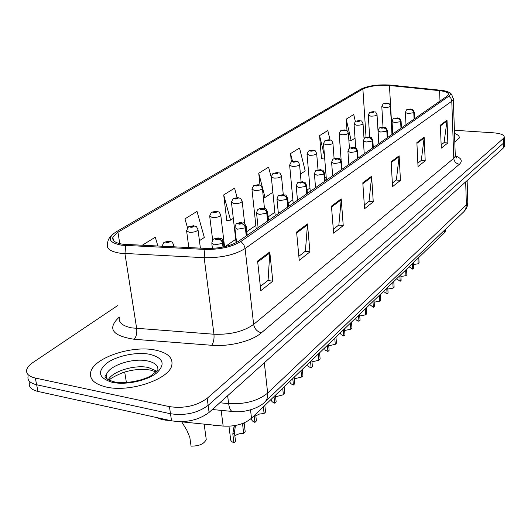 <?xml version="1.0" encoding="UTF-8"?>
<svg xmlns="http://www.w3.org/2000/svg" width="531" height="531" viewBox="0 0 531 531"><rect width="100%" height="100%" fill="white"/><g stroke="black" fill="none" stroke-linecap="round" stroke-linejoin="round"><path stroke-width="0.8" d="M171.493 420.817L162.187 419.669L156.446 417.505M445.536 229.956L445.569 230.912L444.42 232.83L251.502 418.229C244.413 424.116 234.967 426.732 223.166 426.074L180.208 421.7M106.333 387.059C130.035 392.748 169.767 379.001 171.832 365.109C173.066 357.628 167.484 352.604 155.085 350.035C131.94 345.11 93.808 357.728 90.728 372.065C89.221 379.194 94.425 384.198 106.333 387.059C130.035 392.748 169.767 379.001 171.832 365.109C173.066 357.628 167.484 352.604 155.085 350.035C131.94 345.11 93.808 357.728 90.728 372.065C89.221 379.194 94.425 384.198 106.333 387.059M454.801 142.009L459.288 138.02C459.58 136.228 457.987 134.701 454.509 133.434C457.987 134.701 459.58 136.228 459.288 138.02L454.801 142.009M123 244.253C115.32 243.052 111.948 240.696 112.877 237.184L117.962 232.213L362.885 89.009C369.583 85.989 378.437 84.821 389.449 85.498L439.588 90.668C445.695 91.372 448.649 92.673 448.456 94.571L447.182 96.065L238.678 241.187C230.401 246.211 219.489 248.627 205.948 248.422L123 244.253M121.46 245.183L204.926 249.417C219.821 249.643 231.801 246.995 240.875 241.466L448.894 96.151C450.64 94.89 450.786 93.708 449.326 92.606C447.706 91.478 444.772 90.688 440.538 90.237L390.424 85.086C378.364 84.343 368.66 85.624 361.312 88.936L115.904 232.007C106.844 238.233 108.689 242.627 121.46 245.183M29.424 382.778C28.528 386.926 31.375 389.814 37.973 391.447L171.546 420.824C186.202 422.968 198.713 420.16 209.081 412.408L503.567 147.837L503.488 143.151L504.331 141.246L503.488 143.151L208.139 405.365L503.488 143.151L503.408 138.452L504.264 137.157C504.218 134.861 500.554 133.407 493.272 132.796L454.403 130.268M171.546 420.824L170.491 413.749C185.18 415.859 197.731 413.065 208.139 405.365C197.731 413.065 185.18 415.859 170.491 413.749L36.646 384.763L170.491 413.749L169.435 406.633C184.157 408.704 196.742 405.923 207.19 398.283L503.408 138.452M28.097 376.187C27.187 380.302 30.035 383.156 36.646 384.763C30.035 383.156 27.187 380.302 28.097 376.187M330.036 139.879L327.806 130.54L319.589 135.617L321.467 158.557L321.886 158.284M237.098 197.545L234.589 188.173L223.71 194.897L226.764 220.723L227.208 220.431M117.47 305.69L32.889 362.554C29.524 364.837 27.486 367.173 26.762 369.569C25.84 373.638 28.694 376.466 35.312 378.052L169.435 406.633M424.156 137.19L425.218 160.827L418.023 166.508L416.881 142.6L424.156 137.19L424.123 138.014L416.921 143.377M447.022 120.192L447.859 142.952L441.274 148.149L440.372 125.137L447.022 120.192L446.983 120.982L440.405 125.887M341.207 198.859L343.232 225.575L333.614 233.169L331.457 206.108L341.207 198.859L341.201 199.789L331.53 206.99M307.456 223.949L309.938 251.867L299.232 260.323L296.597 232.027L307.456 223.949L307.462 224.918L296.683 232.95M269.775 251.966L272.801 281.191L260.807 290.663L257.595 261.02L269.775 251.966L269.794 252.982L257.701 261.989M399.12 155.802L400.454 180.387L392.562 186.62L391.141 161.736L399.12 155.802L399.093 156.658L391.188 162.546M371.6 176.265L373.253 201.866L364.558 208.729L362.806 182.803L371.6 176.265L371.581 177.155L362.859 183.653M355.345 121.506L353.732 114.51L346.185 119.176L347.015 130.686M199.43 240.689L204.322 237.47L197.014 211.404L184.967 218.858L187.503 227.779M157.913 246.099L155.298 237.198L142.135 245.335M300.413 174.135L305.219 170.962L299.544 148.016L290.557 153.572L291.333 161.922M271.454 178.23L268.6 167.146L258.743 173.239L259.984 185.107M373.253 201.866L368.892 201.435M364.306 205.019L369.032 201.315L371.581 177.155M400.454 180.387L396.245 180.009M392.363 183.056L396.385 179.903L399.093 156.658M272.801 281.191L267.916 280.494M260.349 286.428L268.075 280.375L269.794 252.982M309.938 251.867L305.239 251.269M298.853 256.274L305.391 251.15L307.462 224.918M343.232 225.575L338.712 225.064M333.302 229.299L338.858 224.952L341.201 199.789M447.859 142.952L443.929 142.673M441.148 144.85L444.062 142.567L446.983 120.982M425.218 160.827L421.156 160.508M417.864 163.083L421.289 160.402L424.123 138.014M258.743 173.239L265.042 197.446L263.349 197.598M272.861 192.288L265.042 197.446M223.71 194.897L230.573 220.166L226.73 220.471M233.301 218.367L230.573 220.166M290.557 153.572L292.508 161.371M319.589 135.617L324.494 155.968M324.66 157.979L321.447 158.331M346.185 119.176L351.183 140.669L348.907 140.934M355.033 138.133L351.183 140.669M503.567 147.837L504.41 145.912M181.721 421.853L186.852 430.256L189.819 437.358L191.067 446.133C199.178 446.146 204.229 443.909 206.24 439.416L204.156 424.136M205.982 437.517L206.24 439.416M161.988 246.298L163.873 242.435L165.718 241.963L166.256 242.873C169.11 242.66 169.874 242.182 168.533 241.426L165.818 241.904L167.849 241.857L168.188 242.09L166.94 242.435L165.718 241.963M166.814 242.415L166.761 242.05M165.818 241.904L164.139 242.262M228.967 426.234L230.5 438.327C230.242 440.239 231.383 441.732 233.925 442.808L232.824 434.019L233.766 427.74L235.678 425.444M242.601 424.654L244.167 423.147L245.216 431.842L243.656 433.356L242.521 423.526M235.883 425.404L235.333 426.247L234.43 432.48L235.532 441.254L233.925 442.808M243.656 433.356C240.065 433.309 237.138 434.172 234.868 435.944M223.292 247.008L222.834 243.225C222.356 240.961 221.055 239.607 218.931 239.169L218.281 238.273C215.413 238.479 214.703 238.957 216.144 239.707L218.838 239.229L216.781 239.275L216.422 239.036L217.637 238.698L218.931 239.169M218.838 239.229C220.85 239.746 222.084 241.147 222.555 243.417L214.444 244.857L211.743 243.059C212.679 239.926 213.356 238.625 213.774 239.156C215.148 238.326 216.887 237.941 218.991 238.007C221.633 239.435 221.308 236.726 223.578 242.315L222.834 243.225M222.993 247.068L222.555 243.417M213.223 425.065L213.296 425.65L217.677 425.517M197.937 229.186L198.03 229.83C196.583 231.635 193.603 232.452 189.089 232.286L186.573 230.646L188.379 226.956L190.191 226.485L190.768 227.328C193.536 227.129 194.246 226.671 192.906 225.974L190.284 226.425L192.262 226.379L192.6 226.598L191.406 226.923L190.191 226.485M191.26 226.89L191.213 226.558M190.284 226.425L188.631 226.79M220.704 214.643L220.777 215.214C219.422 216.894 216.568 217.657 212.208 217.511L209.672 215.958L211.404 212.413L213.19 211.935L213.794 212.725C216.482 212.526 217.152 212.101 215.805 211.451L213.276 211.882L215.201 211.829L215.546 212.035L214.398 212.34L213.19 211.935M213.276 211.882L211.657 212.247M242.136 200.937L242.196 201.448C240.928 203.015 238.18 203.731 233.965 203.605L231.423 202.132L233.082 198.72L234.848 198.242L235.479 198.979C238.087 198.786 238.718 198.382 237.37 197.778L234.928 198.189L236.799 198.136L237.145 198.328L236.043 198.614L234.848 198.242M234.928 198.189L233.335 198.554M262.347 188.014L262.4 188.465C261.206 189.925 258.564 190.602 254.482 190.49L251.933 189.089L253.533 185.804L255.265 185.326L255.922 186.016C258.458 185.823 259.055 185.445 257.708 184.881L255.345 185.273L257.17 185.219L257.515 185.405L256.46 185.671L255.265 185.326M255.345 185.273L253.778 185.644M264.823 405.425L265.56 412.069L264.093 413.496L263.343 406.846M254.137 415.693L254.92 422.41C252.451 421.428 251.289 420.054 251.428 418.295M264.093 413.496L259.52 414.034L255.829 415.78M255.65 414.24L256.427 420.944L254.92 422.41M246.53 235.724L245.627 227.64C245.176 225.436 243.921 224.128 241.844 223.71L241.16 222.874C238.386 223.08 237.715 223.524 239.156 224.228L241.758 223.77L239.76 223.816L239.395 223.597L240.563 223.279L241.844 223.71M241.758 223.77C243.722 224.261 244.93 225.609 245.368 227.819L237.549 229.193L234.835 227.487C235.804 224.407 236.461 223.153 236.806 223.724C238.08 222.954 239.746 222.595 241.804 222.635C243.324 224.022 243.424 220.405 246.298 226.817L245.627 227.64M246.271 235.903L245.368 227.819M284.098 386.9L284.775 393.405L283.381 394.752L282.704 388.241M274.009 396.597L274.719 403.175C272.284 402.252 271.109 400.965 271.188 399.305M283.381 394.752L275.609 396.77M275.443 395.223L276.147 401.788L274.719 403.175M267.856 220.883L267.04 212.997C266.622 210.853 265.4 209.586 263.369 209.194L262.666 208.411C259.971 208.61 259.34 209.028 260.774 209.679L263.29 209.247L261.345 209.3L260.98 209.088L262.095 208.789L263.369 209.194M263.29 209.247C265.215 209.705 266.383 211.013 266.794 213.17L259.254 214.471L256.526 212.865C257.489 209.864 258.139 208.65 258.458 209.221C259.699 208.497 261.292 208.152 263.25 208.192C264.73 209.546 264.816 205.975 267.651 212.254L267.04 212.997M267.611 221.049L266.794 213.17M302.325 369.384L302.935 375.756L301.621 377.03L301.011 370.651M292.787 378.55L293.424 384.995C291.028 384.132 289.84 382.917 289.866 381.358M301.621 377.03L294.293 378.815M294.134 377.256L294.778 383.687L293.424 384.995M287.928 206.904L287.198 199.218C286.806 197.127 285.618 195.893 283.634 195.527L282.904 194.797C280.288 194.99 279.698 195.388 281.125 195.992L283.554 195.581L281.662 195.634L281.297 195.428L282.373 195.149L283.634 195.527M283.554 195.581C285.446 196.012 286.581 197.28 286.966 199.377L279.678 200.625L276.95 199.098C277.905 196.178 278.543 194.996 278.848 195.567L283.441 194.592C286.143 196.118 284.901 192.707 287.749 198.534L287.198 199.218M287.702 207.063L286.966 199.377M281.45 175.788L281.49 176.192C280.368 177.566 277.819 178.204 273.857 178.104L271.308 176.77L272.854 173.597L274.56 173.119L275.231 173.77C277.706 173.584 278.264 173.225 276.923 172.694L274.633 173.073L276.419 173.02L275.742 173.445L274.56 173.119M274.633 173.073L273.093 173.438M299.517 164.218L299.557 164.583C298.488 165.871 296.039 166.469 292.189 166.382L289.641 165.121L291.134 162.055L292.82 161.57L293.504 162.181C295.913 162.001 296.444 161.663 295.103 161.165L292.886 161.53L294.625 161.47L293.988 161.875L292.82 161.57M292.886 161.53L291.373 161.895M316.642 153.253L316.675 153.578C315.666 154.786 313.297 155.357 309.56 155.284L307.011 154.076L308.458 151.109L310.117 150.631L310.814 151.202C313.164 151.03 313.668 150.704 312.334 150.24L310.184 150.585L311.883 150.532L311.272 150.917L310.117 150.631M310.184 150.585L308.69 150.957M319.589 352.79L320.14 359.036L318.899 360.244L318.341 353.998M310.549 361.478L311.133 367.791C308.763 366.981 307.568 365.839 307.549 364.359M318.899 360.244L311.976 361.837M311.83 360.25L312.407 366.549L311.133 367.791M306.865 193.729L306.208 186.222C305.836 184.184 304.675 182.989 302.736 182.637L301.993 181.954C299.451 182.14 298.887 182.518 300.314 183.082L302.663 182.691L300.818 182.744L300.453 182.551L301.489 182.292L302.736 182.637M302.663 182.691C304.515 183.095 305.624 184.323 305.989 186.374L298.933 187.562L296.205 186.115C297.174 183.255 297.798 182.106 298.09 182.677L302.484 181.768C305.61 183.314 304.004 180.155 306.706 185.604L306.208 186.222M306.646 193.881L305.989 186.374M335.957 337.059L336.462 343.179L335.28 344.327L334.776 338.201M327.381 345.303L327.912 351.489L325.257 350.108L324.315 348.25M335.28 344.327L328.735 345.754M328.596 344.134L329.12 350.307L327.912 351.489M324.753 181.277L324.156 173.949C323.804 171.958 322.682 170.796 320.784 170.464L320.027 169.82C317.551 170.006 317.02 170.365 318.441 170.889L320.711 170.511L318.912 170.57L318.547 170.385L319.549 170.139L320.784 170.464M320.711 170.511C322.529 170.902 323.611 172.09 323.95 174.088L317.12 175.23L314.398 173.856C315.361 171.062 315.978 169.953 316.25 170.517L320.472 169.654C323.605 171.161 321.959 168.068 324.614 173.385L324.156 173.949M324.547 181.423L323.95 174.088M351.509 322.125L351.96 328.118L350.832 329.213L350.38 323.206M343.358 329.95L343.836 336.01L341.201 334.716L340.232 332.957M350.832 329.213L344.639 330.488M344.513 328.842L344.984 334.895L343.836 336.01M341.679 169.502L341.141 162.34C340.809 160.395 339.714 159.267 337.855 158.948L337.085 158.344C334.676 158.523 334.172 158.862 335.585 159.353L337.789 158.995L336.037 159.054L335.672 158.882L336.634 158.65L337.855 158.948M337.789 158.995L339.92 160.13L340.942 162.473L334.318 163.568L331.603 162.26C332.532 159.565 333.149 158.477 333.448 159.001L337.497 158.192C340.517 159.605 339.057 156.718 341.552 161.816L341.141 162.34M341.479 169.635L340.942 162.473M332.891 142.839L332.917 143.131C331.961 144.273 329.671 144.81 326.041 144.751L323.498 143.602L324.899 140.728L326.532 140.244L327.242 140.788C329.532 140.615 330.01 140.31 328.689 139.872L326.598 140.204L328.258 140.144L327.68 140.509L326.532 140.244M326.598 140.204L325.131 140.569M348.336 132.942L348.356 133.208C347.447 134.283 345.23 134.794 341.698 134.741L339.163 133.646L340.524 130.858L342.137 130.38L342.853 130.891C345.084 130.719 345.542 130.434 344.221 130.022L342.196 130.341L343.816 130.281L343.265 130.626L342.137 130.38M342.196 130.341L340.749 130.706M363.025 123.524L363.045 123.763C362.182 124.778 360.031 125.263 356.593 125.216L354.064 124.174L355.385 121.473L356.978 120.988L357.702 121.473C359.879 121.307 360.31 121.035 359.009 120.643L357.031 120.955L358.617 120.895L358.093 121.227L356.978 120.988M357.031 120.955L355.617 121.32M377.023 114.55L377.037 114.762C376.213 115.725 374.129 116.183 370.777 116.15L368.262 115.154L369.549 112.526L371.116 112.048L371.846 112.506C373.97 112.34 374.388 112.081 373.087 111.716L371.169 112.014L372.716 111.955L372.218 112.267L371.116 112.048M371.169 112.014L369.775 112.373M390.371 105.988L390.385 106.18C389.601 107.089 387.57 107.527 384.305 107.501L381.796 106.552L383.05 103.996L384.597 103.518L385.333 103.95C387.411 103.791 387.809 103.545 386.522 103.2L384.65 103.485L386.163 103.426L385.692 103.724L384.597 103.518M384.65 103.485L383.276 103.844M366.29 307.914L366.695 313.801L365.627 314.837L365.215 308.949M358.538 315.361L358.969 321.308L356.361 320.08L355.365 318.414M365.627 314.837L359.759 315.985M359.633 314.312L360.064 320.246L358.969 321.308M357.708 158.338L357.23 151.342C356.918 149.437 355.85 148.341 354.031 148.043L353.248 147.472C350.905 147.645 350.427 147.963 351.827 148.428L353.965 148.083L352.252 148.142L351.894 147.976L352.823 147.757L354.031 148.043M353.965 148.083L356.055 149.184L357.044 151.468L350.619 152.51L347.911 151.275C348.834 148.634 349.444 147.578 349.723 148.096L353.633 147.333C356.64 148.707 355.159 145.879 357.609 150.857L357.23 151.342M357.529 158.464L357.044 151.468M380.362 294.393L380.734 300.161L379.711 301.15L379.34 295.375M372.981 301.482L373.373 307.316L369.768 304.575M379.711 301.15L374.136 302.192M374.023 300.48L374.415 306.301L373.373 307.316M372.928 147.751L372.264 139.885L370.963 138.246L368.587 137.151C366.297 137.323 365.846 137.629 367.233 138.06L369.317 137.728L367.644 137.788L368.182 137.423L369.377 137.688M369.317 137.728L371.361 138.797L372.317 141.02L366.078 142.029L363.383 140.848C364.286 138.292 364.87 137.263 365.149 137.768L368.939 137.025C371.919 138.339 370.585 135.724 372.842 140.463L372.497 140.901M372.755 147.87L372.317 141.02M393.776 281.503L394.108 287.165L393.139 288.107L392.801 282.439M386.741 288.267L387.092 293.982L383.488 291.386M393.139 288.107L387.842 289.05M387.736 287.304L388.081 293.019L387.092 293.982M387.384 137.682L386.78 129.995L385.506 128.389L383.163 127.347C380.933 127.52 380.501 127.805 381.875 128.21L383.9 127.891L382.26 127.951L382.778 127.606L383.953 127.852M383.9 127.891L385.898 128.927L386.833 131.097L380.767 132.066L378.079 130.945C379.572 126.119 379.984 128.263 383.488 127.228C386.462 128.542 384.962 125.82 387.318 130.58L386.999 130.984M387.218 137.801L386.833 131.097M406.573 269.204L406.872 274.759L405.95 275.662L405.644 270.093M399.856 275.655L400.175 281.271L396.584 278.802M405.95 275.662L400.912 276.518M400.812 274.739L401.124 280.348L400.175 281.271M401.144 128.11L400.586 120.583L399.345 119.017L397.029 118.021C394.845 118.187 394.44 118.459 395.801 118.844L397.772 118.532L396.172 118.599L396.664 118.267L397.825 118.499M397.772 118.532L399.73 119.535L400.633 121.659L394.739 122.595L392.064 121.526C393.531 116.827 393.982 118.884 397.327 117.909C399.743 119.044 398.993 116.548 401.091 121.174L400.792 121.553M400.985 128.223L400.633 121.659M418.806 257.449L419.072 262.905L418.182 263.768L417.917 258.305M412.388 263.615L412.673 269.131L409.089 266.781M418.182 263.768L413.383 264.551M413.297 262.745L413.576 268.248L412.673 269.131M414.246 118.99L413.735 111.616L412.521 110.09L410.231 109.134C408.107 109.3 407.715 109.559 409.069 109.924L410.981 109.625L409.421 109.685L409.886 109.373L411.034 109.592M410.981 109.625L412.906 110.594L413.782 112.672L408.04 113.574L405.385 112.552C407.051 107.879 406.925 110.076 410.516 109.034C413.005 110.196 412.069 107.62 414.207 112.22L413.934 112.565M414.094 119.097L413.782 112.672M165.546 419.503L165.659 420.22M221.142 410.37L223.166 426.074M250.519 409.859L251.502 418.229M444.328 230.408L444.42 232.83M117.962 232.213L119.774 243.663M448.894 96.151L450.958 98.354L451.781 101.235L245.103 248.535C234.808 254.926 221.161 257.98 204.163 257.694L120.046 253.187C110.494 251.634 106.306 248.647 107.474 244.22C107.62 239.899 109.791 236.242 113.992 233.248M119.395 317.518C118.373 322.543 122.542 326.007 131.894 327.912L213.953 334.231C230.507 334.795 243.736 331.517 253.639 324.395L453.773 158.318L455.293 156.167L455.253 155.105M125.747 245.568L124.938 253.645L136.673 328.497C137.144 333.05 136.328 336.647 134.224 339.276C111.968 335.824 107.003 328.417 119.322 317.06M455.332 155.849C461.485 158.178 462.84 160.979 459.401 164.258L261.398 332.818C257.137 331.669 254.548 328.862 253.639 324.395L245.017 247.964L243.742 244.605L240.875 241.466M453.295 98.408L453.341 99.357L451.781 101.235L453.773 158.318C454.217 161.683 456.096 163.661 459.401 164.258M261.398 332.818C252.086 341.081 229.538 346.836 211.73 345.289C213.595 342.575 214.332 338.891 213.953 334.231L204.163 257.694L204.926 249.417M112.685 238.638L113.07 238.386M211.73 345.289L134.224 339.276M35.312 378.052L37.973 391.447M207.19 398.283L209.081 412.408M439.588 90.668L439.993 101.069M389.449 85.498L392.197 134.336M362.885 89.009L366.051 137.363M326.18 176.843L324.959 177.686M309.958 188.04L307.091 190.025M292.88 199.835L288.18 203.081M274.866 212.274L268.128 216.927M255.842 225.416L246.835 231.635M235.718 239.308L225.177 246.59M219.794 402.777L228.635 403.62L227.646 395.728M463.483 212.088L265.002 401.848C261.053 406.56 247.327 412.906 233.686 411.591C231.171 411.97 229.485 409.308 228.635 403.62C245.037 404.436 258.039 400.918 267.657 393.059L264.325 362.773M126.418 382.532L124.692 372.005M265.002 401.848C267.12 399.644 268.002 396.717 267.657 393.059L466.391 204.88L465.674 181.881M467.127 180.58L467.798 202.583C467.811 205.889 466.457 208.982 463.729 211.856L465.76 208.716L466.391 204.88L467.798 202.583L467.765 201.435M173.717 244.652L173.829 245.382L172.25 246.796M223.485 241.618L224.122 246.829M232.824 434.019L234.43 432.48M106.943 378.118L106.499 378.583M156.745 371.136L148.315 367.485C134.708 364.505 112.466 371.222 108.271 379.804M157.793 370.519C158.603 365.779 155.105 362.567 147.299 360.888C132.551 357.648 108.218 365.826 106.399 374.919L106.718 378.769M149.536 354.25C136.48 351.741 116.84 355.777 106.831 363.138C96.815 371.833 98.706 378.245 112.499 382.38C125.96 385.26 147.087 380.707 156.672 372.981C165.785 364.093 163.409 357.848 149.536 354.25M106.957 378.172L106.512 378.596M246.225 226.206L247.234 235.233M267.584 211.71L268.494 220.438M287.696 198.056L288.506 206.506M306.659 185.173L307.389 193.364M324.574 173L325.224 180.952M341.526 161.477L342.103 169.203M357.582 150.558L358.106 158.065M372.822 140.191L373.286 147.499M387.305 130.334L387.716 137.456M401.078 120.955L401.443 127.898M414.193 112.021L414.525 118.798M445.509 229.273L445.569 230.912M112.877 237.184L113.388 240.377M449.326 92.606C450.852 92.733 452.193 94.983 453.341 99.357L455.293 156.167L456.64 157.959L455.445 156.745M504.264 137.157L504.423 146.523M232.113 411.439L212.294 409.514M174.035 246.882L173.829 245.382C171.287 240.112 173.006 242.859 169.303 241.16L164.265 242.176M212.407 248.395L211.829 243.742M109.273 380.309C109.512 378.955 114.099 376.366 123.033 372.536C132.597 369.536 141.505 368.687 149.769 369.988M157.156 370.777L151.62 375.244C146.224 379.426 126.033 384.743 113.919 381.789C101.673 378.012 105.682 375.298 105.669 375.198L106.399 374.919L107.109 379.074M155.995 371.879L150.618 370.153M200.393 248.15L198.03 229.83C195.421 224.573 197.366 227.467 193.603 225.728L188.757 226.704M188.83 247.592L186.66 231.29M224.56 246.729L220.777 215.214C218.221 210.084 220.166 212.918 216.442 211.232L211.783 212.168M212.672 240.151L209.745 216.529M244.685 223.724L242.196 201.448C239.693 196.437 241.632 199.218 237.948 197.572L233.454 198.475M236.109 242.727L231.483 202.636M264.478 208.424L262.4 188.465C260.137 183.328 260.801 186.023 258.239 184.695L253.898 185.565M256.227 228.974L251.979 189.54M236.56 242.481L234.901 228.091M258.112 227.66L256.586 213.396M278.383 213.555L276.996 199.57M283.269 194.585L281.49 176.192C279.26 171.168 279.963 173.829 277.408 172.529L273.213 173.365M275.217 215.759L271.348 177.175M301.097 181.775L299.557 164.583C297.367 159.672 298.117 162.287 295.555 161.012L291.486 161.822M293.198 203.24L289.674 165.48M318.029 169.834L316.675 153.578C314.485 148.753 315.341 151.362 312.746 150.094L308.81 150.884M310.25 191.372L307.037 154.402M297.499 200.247L296.245 186.54M315.567 187.669L314.425 174.234M332.665 175.774L331.629 162.599M334.118 158.669L332.917 143.131C330.879 138.505 331.543 140.914 329.067 139.739L325.244 140.503M326.439 180.102L323.518 143.894M349.438 148.282L348.356 133.208C346.318 128.655 347.075 131.057 344.573 129.896L340.862 130.633M341.161 160.316L339.183 133.912M364.04 138.75L363.045 123.763C361.04 119.302 361.83 121.672 359.334 120.53L355.724 121.247M355.71 147.877L354.077 124.413M378.802 143.655L377.037 114.762C375.032 110.368 375.902 112.738 373.393 111.61L369.881 112.306M369.669 137.111L368.275 115.373M391.978 134.489L390.385 106.18C388.559 101.959 389.104 104.122 386.8 103.1L383.389 103.777M383.024 127.214L381.809 106.751M348.867 164.497L347.931 151.574M364.239 153.791L363.396 141.12M378.855 143.622L378.099 131.19M392.761 133.945L392.077 121.745M406.009 124.725L405.392 112.751"/></g></svg>
